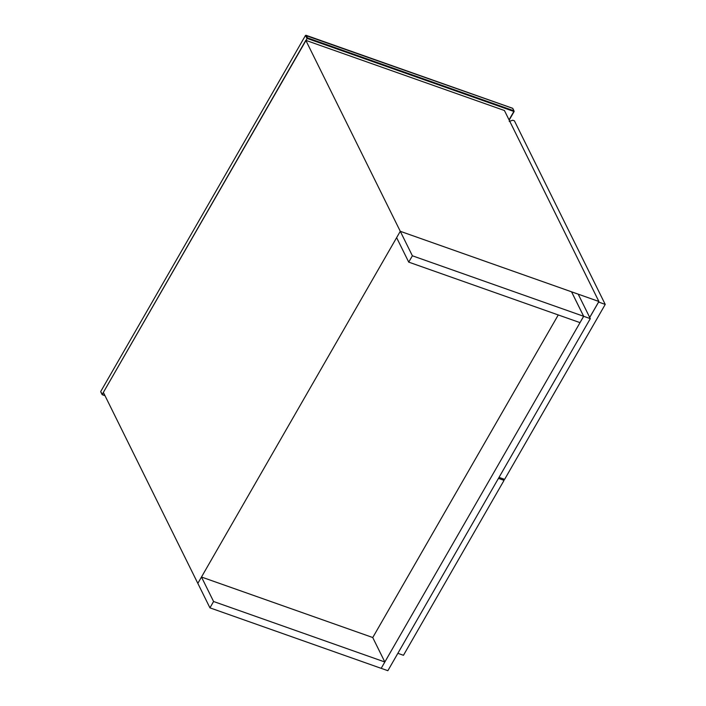 <?xml version="1.0" encoding="UTF-8"?>
<svg xmlns="http://www.w3.org/2000/svg" width="706" height="706" viewBox="0 0 706 706"><rect width="100%" height="100%" fill="white"/><g stroke="black" fill="none" stroke-linecap="round" stroke-linejoin="round"><path stroke-width="1.06" d="M100.773 391.451L305.504 35.424L512.759 108.362L513.968 110.816L307.472 37.868L102.229 394.389L101.082 392.236M104.965 395.634L102.299 394.689L104.797 395.298M513.968 110.816L513.862 111.46L513.968 110.816L513.862 111.46L306.951 38.362L305.504 35.424L306.263 35.424L307.472 37.868M412.383 255.784L400.276 231.303L571.525 291.799L583.633 316.279L412.383 255.784L408.73 262.129L396.622 237.648L400.276 231.303L305.813 40.348L103.367 392.404L197.83 583.368L400.276 231.303L598.891 301.471L504.428 110.507L305.813 40.348M408.73 262.129L579.988 322.624L583.633 316.279M589.713 317.426L598.891 301.471M509.22 121.397L512.741 120.223L514.4 120.805L605.227 304.418L598.564 302.027M605.227 304.418L504.631 479.356L499.027 477.38M589.731 317.479L598.591 302.08M397.866 653.315L403.461 655.292L504.058 480.354L498.462 478.377M503.343 478.906L504.058 480.354M571.56 291.816L583.677 316.297L590.304 318.644L578.196 294.155L571.542 291.843M558.261 314.947L372.75 637.562M583.677 316.297L381.205 668.308M590.304 318.644L387.868 670.7L381.231 668.353M209.938 607.848L381.187 668.344L384.841 661.999L372.724 637.518L201.475 577.023L213.583 601.503L209.938 607.848L197.83 583.368L201.475 577.023M384.841 661.999L213.583 601.503M509.158 120.055L514.074 111.495M513.862 111.46L509.044 119.835M512.944 108.909L512.759 108.362L512.944 108.909M100.799 391.901L102.158 394.663M104.991 395.678L102.202 394.698M306.033 35.3L512.697 108.3L514.162 111.451L509.185 120.117"/></g></svg>
